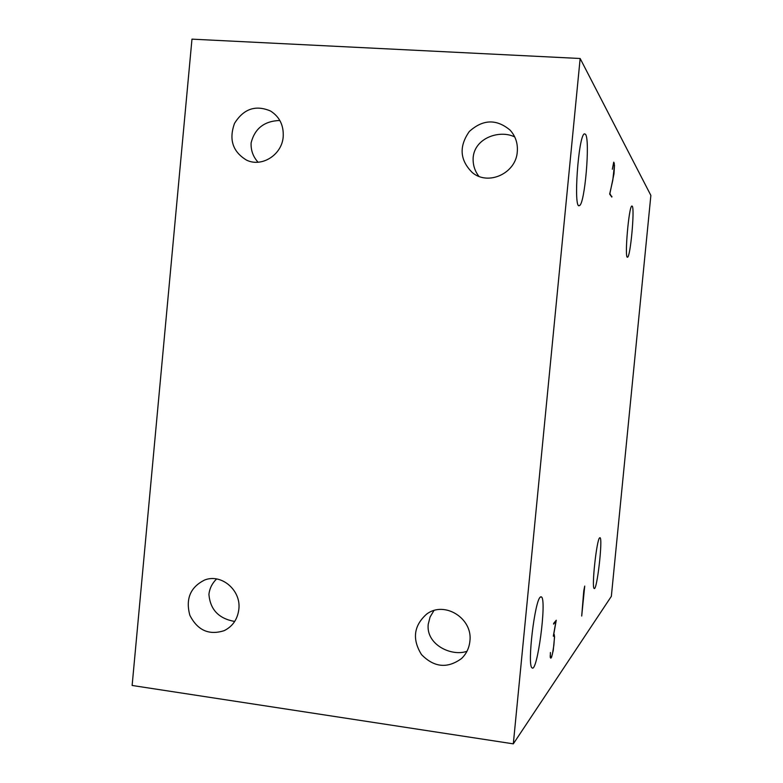 <?xml version="1.0" encoding="UTF-8"?>
<svg xmlns="http://www.w3.org/2000/svg" width="783" height="783" viewBox="0 0 783 783"><rect width="100%" height="100%" fill="white"/><g stroke="black" fill="none" stroke-linecap="round" stroke-linejoin="round"><path stroke-width="1.17" d="M611.347 596.343L650.869 195.407L580.154 58.5L191.972 39.15L132.131 685.468L513.315 743.85L611.347 596.343M469.878 641.306C469.134 648.148 466.345 653.893 461.53 658.532C447.465 668.79 434.125 667.478 421.499 654.578C412.005 639.212 413.708 625.734 426.598 614.146C444.274 600.444 473.098 618.345 469.878 641.306M466.971 651.29C451.448 656.829 425.874 644.605 428.223 624.276L430.073 617.033L433.909 610.583M283.201 136.682C282.056 154.809 261.767 167.67 246.537 160.124C232.698 151.745 228.705 139.482 234.548 123.332C243.621 108.798 255.62 104.687 270.536 111.01C279.57 116.784 283.789 125.339 283.201 136.682M258.047 162.208C253.075 156.688 250.756 150.248 251.108 142.868C254.749 128.49 264.321 121.022 279.834 120.474M517.289 151.736C516.036 173.317 488.259 186.08 472.364 172.622C459.827 160.202 458.809 146.49 469.311 131.495C482.896 119.231 496.51 118.791 510.125 130.154C515.547 136.213 517.935 143.397 517.289 151.736M478.883 176.322C474.655 170.841 472.746 164.547 473.167 157.432C474.821 137.867 499.691 129.479 514.734 136.937M238.844 609.262C237.582 619.226 232.717 626.351 224.251 630.628C209.032 635.522 197.561 630.403 189.848 615.272C185.434 598.838 190.386 587.084 204.706 579.988C221.383 573.332 241.281 590.274 238.844 609.262M234.694 621.457C218.721 618.629 210.128 609.556 208.924 594.238C209.648 588.327 212.213 583.237 216.597 578.96M583.746 591.008L584.715 586.085L581.7 616.035L583.746 591.008M612.776 180.364L614.381 165.761L613.686 162.874L612.326 169.255L613.735 162.15L614.479 165.233L613.999 173.767L609.888 193.636L611.836 197.081L609.663 194.086L612.776 180.364M613.823 163.109L614.332 163.138M611.327 196.376L611.905 196.416M550.224 655.459L550.243 656.761M550.283 657.368L551.614 656.536L552.436 654.04L553.875 645.172L554.442 637.47L554.1 635.179L553.317 636.168L555.969 621.242L553.581 624.12L553.659 623.366L556.253 620.244L553.601 635.121L554.198 634.377L554.56 636.99L553.238 650.536L551.555 657.231L550.85 658.19L550.292 657.495L550.429 652.503L550.341 655.469M550.4 656.78L550.929 657.456M553.61 635.121L554.1 635.179M555.48 621.173L555.969 621.242M599.641 537.833L600.013 537.725C603.037 538.205 596.949 591.361 594.18 588.464C591.4 588.131 596.656 539.438 599.641 537.833M585.508 134.284C590.372 140.098 584.725 205.136 579.371 205.586C573.205 210.196 578.343 135.43 584.382 133.834L585.508 134.284M632.263 206.203C634.876 208.963 630.325 257.734 627.516 257.157C624.286 259.29 628.866 205.665 631.901 206.017L632.263 206.203M540.299 597.116L541.445 596.9C547.033 599.847 537.109 674.555 531.931 667.742C527.116 664.875 534.779 600.61 540.299 597.116M580.154 58.5L513.315 743.85M578.823 205.547L579.371 205.586M540.71 596.812L541.445 596.9"/></g></svg>
